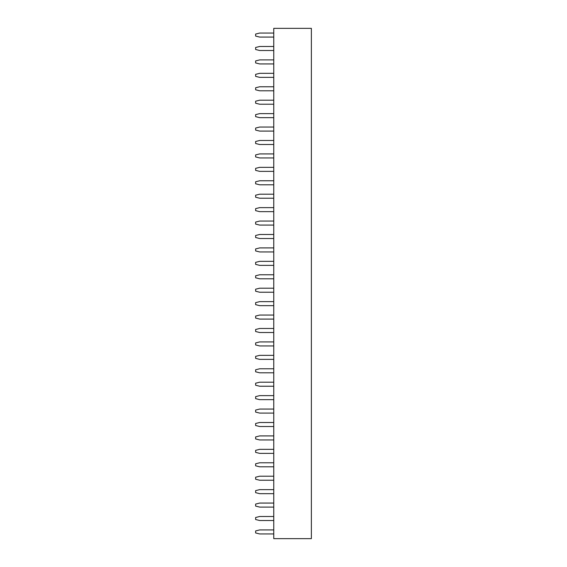 <?xml version="1.0" encoding="UTF-8"?>
<svg xmlns="http://www.w3.org/2000/svg" width="567" height="567" viewBox="0 0 567 567"><rect width="100%" height="100%" fill="white"/><g stroke="black" fill="none" stroke-linecap="round" stroke-linejoin="round"><path stroke-width="0.85" d="M273.762 28.35L311.368 28.35L311.368 538.65L273.762 538.65L273.762 28.35M273.762 292.232L259.665 292.232L255.632 291.218L255.632 289.205L259.665 288.199L273.762 288.199M273.762 305.656L259.665 305.656L255.632 304.649L255.632 302.636L259.665 301.63L273.762 301.63M273.762 319.086L259.665 319.086L255.632 318.08L255.632 316.067L259.665 315.061L273.762 315.061M273.762 359.372L259.665 359.372L255.632 358.365L255.632 356.352L259.665 355.346L273.762 355.346M273.762 345.948L259.665 345.948L255.632 344.934L255.632 342.922L259.665 341.915L273.762 341.915M273.762 332.517L259.665 332.517L255.632 331.511L255.632 329.491L259.665 328.484L273.762 328.484M273.762 372.803L259.665 372.803L255.632 371.796L255.632 369.783L259.665 368.777L273.762 368.777M273.762 399.657L259.665 399.657L255.632 398.651L255.632 396.638L259.665 395.631L273.762 395.631M273.762 386.233L259.665 386.233L255.632 385.227L255.632 383.207L259.665 382.201L273.762 382.201M273.762 507.089L259.665 507.089L255.632 506.083L255.632 504.07L259.665 503.064L273.762 503.064M273.762 493.666L259.665 493.666L255.632 492.659L255.632 490.639L259.665 489.633L273.762 489.633M273.762 480.235L259.665 480.235L255.632 479.228L255.632 477.216L259.665 476.202L273.762 476.202M273.762 439.949L259.665 439.949L255.632 438.943L255.632 436.923L259.665 435.917L273.762 435.917M273.762 453.373L259.665 453.373L255.632 452.367L255.632 450.354L259.665 449.347L273.762 449.347M273.762 466.804L259.665 466.804L255.632 465.798L255.632 463.785L259.665 462.778L273.762 462.778M273.762 426.519L259.665 426.519L255.632 425.512L255.632 423.499L259.665 422.493L273.762 422.493M273.762 413.088L259.665 413.088L255.632 412.081L255.632 410.069L259.665 409.062L273.762 409.062M273.762 225.085L259.665 225.085L255.632 224.078L255.632 222.066L259.665 221.052L273.762 221.052M273.762 238.516L259.665 238.516L255.632 237.509L255.632 235.489L259.665 234.483L273.762 234.483M273.762 251.939L259.665 251.939L255.632 250.933L255.632 248.92L259.665 247.914L273.762 247.914M273.762 278.801L259.665 278.801L255.632 277.795L255.632 275.782L259.665 274.768L273.762 274.768M273.762 265.37L259.665 265.37L255.632 264.364L255.632 262.351L259.665 261.344L273.762 261.344M273.762 104.222L259.665 104.222L255.632 103.215L255.632 101.202L259.665 100.196L273.762 100.196M273.762 117.653L259.665 117.653L255.632 116.646L255.632 114.633L259.665 113.627L273.762 113.627M273.762 131.083L259.665 131.083L255.632 130.077L255.632 128.057L259.665 127.051L273.762 127.051M273.762 184.799L259.665 184.799L255.632 183.793L255.632 181.773L259.665 180.767L273.762 180.767M273.762 171.369L259.665 171.369L255.632 170.362L255.632 168.349L259.665 167.343L273.762 167.343M273.762 157.938L259.665 157.938L255.632 156.931L255.632 154.919L259.665 153.912L273.762 153.912M273.762 144.507L259.665 144.507L255.632 143.501L255.632 141.488L259.665 140.481L273.762 140.481M273.762 198.223L259.665 198.223L255.632 197.217L255.632 195.204L259.665 194.197L273.762 194.197M273.762 211.654L259.665 211.654L255.632 210.648L255.632 208.635L259.665 207.628L273.762 207.628M273.762 533.951L259.665 533.951L255.632 532.945L255.632 530.932L259.665 529.918L273.762 529.918M273.762 520.52L259.665 520.52L255.632 519.514L255.632 517.501L259.665 516.494L273.762 516.494M273.762 77.367L259.665 77.367L255.632 76.361L255.632 74.341L259.665 73.334L273.762 73.334M273.762 90.798L259.665 90.798L255.632 89.784L255.632 87.772L259.665 86.765L273.762 86.765M273.762 37.082L259.665 37.082L255.632 36.068L255.632 34.055L259.665 33.049L273.762 33.049M273.762 50.506L259.665 50.506L255.632 49.499L255.632 47.486L259.665 46.48L273.762 46.48M273.762 63.936L259.665 63.936L255.632 62.93L255.632 60.917L259.665 59.911L273.762 59.911"/></g></svg>
